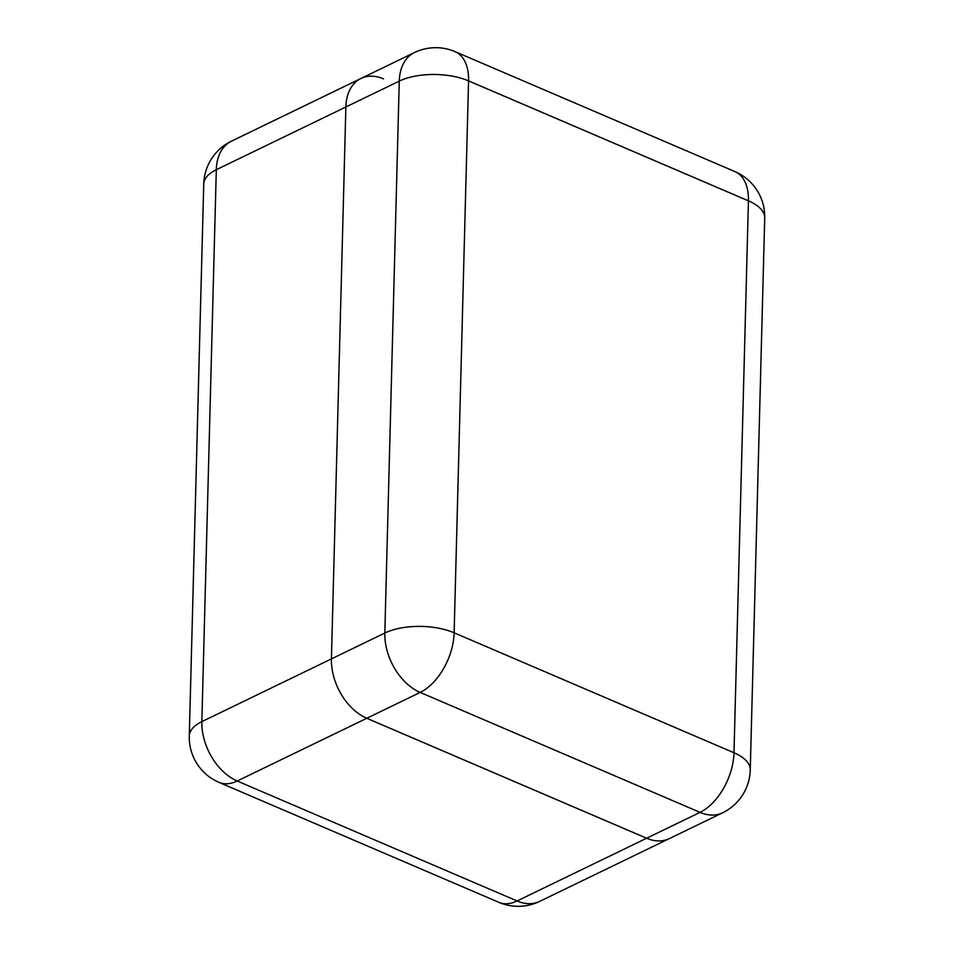 <?xml version="1.0" encoding="UTF-8"?>
<svg xmlns="http://www.w3.org/2000/svg" width="954" height="954" viewBox="0 0 954 954"><rect width="100%" height="100%" fill="white"/><g stroke="black" fill="none" stroke-linecap="round" stroke-linejoin="round"><path stroke-width="1.43" d="M383.52 78.896A49.083 32.877 64.2 0 0 360.982 78.455A49.083 32.877 64.2 0 0 345.873 106.991L331.42 658.904A49.083 32.877 64.2 0 0 366.777 718.279L646.633 838.232A49.083 32.877 64.2 0 0 669.171 838.673A49.083 32.877 -115.8 0 1 646.633 838.232L366.777 718.279A49.083 32.877 -115.8 0 1 331.42 658.904L345.873 106.991A49.083 32.877 -115.8 0 1 360.982 78.455L231.417 141.18A49.083 49.083 0 0 0 203.739 184.074A49.083 22.264 1.5 0 1 216.308 169.717L201.854 721.629L384.82 633.039L399.273 81.126L216.308 169.717A49.083 32.877 -115.8 0 1 231.417 141.18M366.777 718.279L237.212 781.004L517.08 900.958L700.045 812.367L420.177 692.413L366.777 718.279M237.212 781.004A49.083 32.877 -115.8 0 1 201.854 721.629A49.083 22.264 1.5 0 0 189.286 735.987A49.083 49.083 0 0 0 219.026 782.387A49.083 28.847 -66.8 0 0 237.212 781.004M498.882 902.341A49.083 49.083 0 0 0 539.618 901.411A49.083 32.877 -115.8 0 1 517.08 900.958A49.083 28.847 113.2 0 1 498.882 902.341L219.026 782.387M539.618 901.411L722.583 812.82A49.083 32.877 -115.8 0 1 700.045 812.367A49.083 28.847 113.2 0 0 733.984 752.754A49.083 22.264 1.5 0 1 750.261 769.926L764.714 218.013A49.083 49.083 0 0 0 734.974 171.613L455.118 51.659A49.083 28.847 113.2 0 1 468.569 80.887L454.128 632.8L733.984 752.754L748.437 200.841L468.569 80.887A49.083 22.264 1.5 0 0 399.273 81.126A49.083 32.877 -115.8 0 1 414.382 52.589L360.982 78.455M420.177 692.413A49.083 32.877 -115.8 0 1 384.82 633.039A49.083 22.264 -178.5 0 1 454.128 632.8A49.083 28.847 113.2 0 1 420.177 692.413M734.974 171.613A49.083 28.847 113.2 0 1 748.437 200.841A49.083 22.264 -178.5 0 1 764.714 218.013M189.286 735.987L203.739 184.074M455.118 51.659A49.083 49.083 0 0 0 414.382 52.589M722.583 812.82A49.083 49.083 0 0 0 750.261 769.926"/></g></svg>
